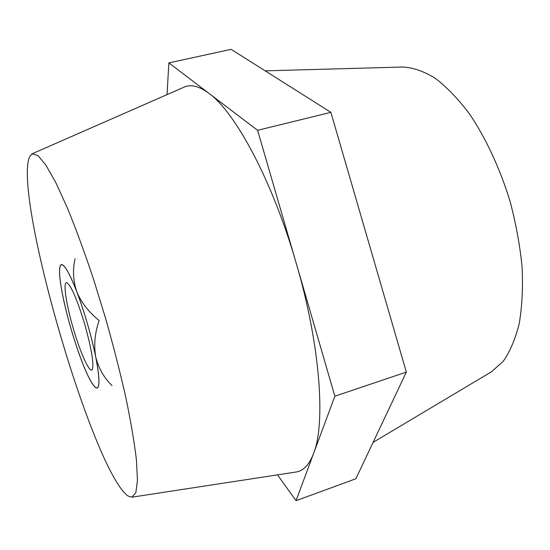 <?xml version="1.0" encoding="UTF-8"?>
<svg xmlns="http://www.w3.org/2000/svg" width="550" height="550" viewBox="0 0 550 550"><rect width="100%" height="100%" fill="white"/><g stroke="black" fill="none" stroke-linecap="round" stroke-linejoin="round"><path stroke-width="0.82" d="M29.501 156.881C13.179 196.604 92.957 471.199 128.026 495.997L131.911 497.186L135.843 492.656L137.452 480.294L136.428 460.006C134.386 442.688 130.907 422.07 125.971 398.152C120.257 372.804 113.493 346.294 105.676 318.622L93.191 278.121C84.466 252.134 75.907 228.841 67.513 208.258L55.88 182.765L45.877 165.089L37.895 155.512L32.141 153.794L29.501 156.881M373.106 442.358L491.535 371.745L503.202 361.35C510.015 351.615 515.357 339.034 519.227 323.613C522.094 306.714 523.05 287.856 522.094 267.039C519.977 245.479 515.948 223.513 510.001 201.156C499.833 167.97 485.533 137.466 469.081 113.348C457.854 98.567 446.504 86.817 435.029 78.107C423.734 71.259 413.057 67.561 402.999 67.017L265.176 70.847M95.012 353.464L96.305 359.796C99.543 377.465 99.832 386.877 97.157 388.032L95.948 387.819C92.407 385.406 87.608 376.317 81.551 360.553L79.448 354.888C73.281 337.583 68.159 319.969 64.096 302.053L62.838 296.141C59.503 279.586 58.692 269.342 60.383 265.409L61.291 264.577C64.171 264.124 68.97 272.222 75.701 288.874L78.004 294.917C84.982 314.05 90.654 333.568 95.012 353.464M277.502 474.87L296.044 500.665L313.569 453.496C325.793 423.569 320.279 345.036 296.23 263.257C272.718 181.321 235.29 112.062 208.938 93.342C199.162 86.123 190.891 84.054 184.126 87.127L32.141 153.794M131.911 497.186L295.948 472.038C303.311 471.013 309.183 464.832 313.569 453.496L334.854 396.199L257.606 130.316L168.871 62.906L167.028 94.627M296.044 500.665L355.877 478.768L406.347 372.116L368.617 242.227L330.88 112.344L231.117 49.335L168.871 62.906M334.854 396.199L406.347 372.116M257.606 130.316L330.88 112.344M84.838 324.672C77.578 300.747 71.706 286.825 67.231 282.906C62.576 279.909 65.849 303.215 73.164 328.061C80.307 352.969 90.028 374.399 92.352 369.373C94.029 363.667 91.527 348.762 84.838 324.672M97.254 387.998L95.92 387.723C92.125 385.055 86.983 375.052 80.499 357.713C73.508 338.559 67.829 319.021 63.47 299.104C59.654 280.988 58.637 269.789 60.417 265.506L61.387 264.557M75.109 258.699C72.517 269.672 73.095 280.734 76.849 291.892C81.407 302.706 88.839 312.249 99.137 320.519C94.875 332.874 93.72 344.912 95.659 356.634C98.409 367.943 103.847 377.596 111.98 385.591M60.417 265.506L60.892 264.914C63.814 263.264 69.135 272.257 76.849 291.892C84.741 312.998 91.011 334.579 95.659 356.634C99.667 377.341 99.997 387.784 96.642 387.963L95.92 387.723"/></g></svg>
